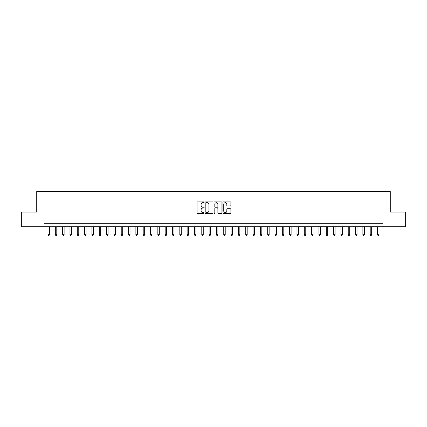<?xml version="1.0" encoding="UTF-8"?>
<svg xmlns="http://www.w3.org/2000/svg" width="427" height="427" viewBox="0 0 427 427"><rect width="100%" height="100%" fill="white"/><g stroke="black" fill="none" stroke-linecap="round" stroke-linejoin="round"><path stroke-width="0.64" d="M204.127 202.297A0.4 0.4 0 0 0 203.727 201.891L197.616 201.891A0.576 0.576 0 0 0 197.039 202.467L197.039 212.817A0.576 0.576 0 0 0 197.616 213.393L203.727 213.393A0.4 0.4 0 0 0 204.127 212.988A0.4 0.4 0 0 0 203.727 212.587L202.932 212.587A1.841 1.841 0 0 1 201.096 210.746L201.096 209.887A1.841 1.841 0 0 1 202.932 208.045L203.727 208.045A0.4 0.4 0 0 0 204.127 207.639A0.4 0.4 0 0 0 203.727 207.239L202.932 207.239A1.841 1.841 0 0 1 201.096 205.398L201.096 204.538A1.841 1.841 0 0 1 202.932 202.697L203.727 202.697A0.4 0.4 0 0 0 204.127 202.297M230.302 205.947A0.576 0.576 0 0 0 230.879 205.371L230.879 202.467A0.576 0.576 0 0 0 230.302 201.891L223.518 201.891A0.576 0.576 0 0 0 222.947 202.467L222.947 212.817A0.576 0.576 0 0 0 223.518 213.393L230.302 213.393A0.576 0.576 0 0 0 230.879 212.817L230.879 209.31A0.576 0.576 0 0 0 230.302 208.734L227.399 208.734A0.576 0.576 0 0 0 226.828 209.31L226.828 211.05A1.537 1.537 0 0 1 225.291 212.587A1.537 1.537 0 0 1 223.748 211.05L223.748 204.234A1.537 1.537 0 0 1 225.291 202.697A1.537 1.537 0 0 1 226.828 204.234L226.828 205.371A0.576 0.576 0 0 0 227.399 205.947L230.302 205.947M44.05 226.684L21.35 226.684L21.35 212.038L36.727 212.038L36.727 191.531L390.273 191.531L390.273 212.038L405.65 212.038L405.65 226.684L382.95 226.684L382.95 223.753L44.05 223.753L44.05 226.684L382.95 226.684M212.998 202.467A0.576 0.576 0 0 0 212.422 201.891L205.638 201.891A0.576 0.576 0 0 0 205.061 202.467L205.061 212.817A0.576 0.576 0 0 0 205.638 213.393L212.422 213.393A0.576 0.576 0 0 0 212.998 212.817L212.998 202.467M214.578 201.891L221.362 201.891A0.576 0.576 0 0 1 221.939 202.467L221.939 212.817A0.576 0.576 0 0 1 221.362 213.393L218.459 213.393A0.576 0.576 0 0 1 217.882 212.817L217.882 208.622A0.576 0.576 0 0 0 217.311 208.045L215.384 208.045A0.576 0.576 0 0 0 214.808 208.622L214.808 212.988A0.4 0.4 0 0 1 214.407 213.393A0.4 0.4 0 0 1 214.002 212.988L214.002 202.467A0.576 0.576 0 0 1 214.578 201.891M206.268 202.697A0.4 0.4 0 0 0 205.867 203.097L205.867 212.187A0.4 0.4 0 0 0 206.268 212.587L207.1 212.587A1.841 1.841 0 0 0 208.942 210.746L208.942 204.538A1.841 1.841 0 0 0 207.1 202.697L206.268 202.697M217.882 204.266A1.537 1.537 0 0 0 216.345 202.724A1.537 1.537 0 0 0 214.808 204.266L214.808 206.663A0.576 0.576 0 0 0 215.384 207.239L217.311 207.239A0.576 0.576 0 0 0 217.882 206.663L217.882 204.266M48.005 226.684L48.005 234.706L49.468 234.706L49.468 226.684M49.468 234.706L49.03 235.469L48.443 235.469L48.005 234.706M55.329 226.684L55.329 234.706L56.791 234.706L56.791 226.684M56.791 234.706L56.353 235.469L55.766 235.469L55.329 234.706M62.652 226.684L62.652 234.706L64.114 234.706L64.114 226.684M64.114 234.706L63.676 235.469L63.089 235.469L62.652 234.706M69.975 226.684L69.975 234.706L71.437 234.706L71.437 226.684M71.437 234.706L70.999 235.469L70.412 235.469L69.975 234.706M77.298 226.684L77.298 234.706L78.76 234.706L78.76 226.684M78.76 234.706L78.322 235.469L77.735 235.469L77.298 234.706M84.621 226.684L84.621 234.706L86.083 234.706L86.083 226.684M86.083 234.706L85.646 235.469L85.058 235.469L84.621 234.706M91.944 226.684L91.944 234.706L93.406 234.706L93.406 226.684M93.406 234.706L92.969 235.469L92.381 235.469L91.944 234.706M99.267 226.684L99.267 234.706L100.729 234.706L100.729 226.684M100.729 234.706L100.292 235.469L99.704 235.469L99.267 234.706M106.59 226.684L106.59 234.706L108.052 234.706L108.052 226.684M108.052 234.706L107.615 235.469L107.028 235.469L106.59 234.706M113.908 226.684L113.908 234.706L115.375 234.706L115.375 226.684M115.375 234.706L114.938 235.469L114.351 235.469L113.908 234.706M121.231 226.684L121.231 234.706L122.698 234.706L122.698 226.684M122.698 234.706L122.255 235.469L121.674 235.469L121.231 234.706M128.554 226.684L128.554 234.706L130.021 234.706L130.021 226.684M130.021 234.706L129.578 235.469L128.997 235.469L128.554 234.706M135.877 226.684L135.877 234.706L137.345 234.706L137.345 226.684M137.345 234.706L136.902 235.469L136.32 235.469L135.877 234.706M143.2 226.684L143.2 234.706L144.668 234.706L144.668 226.684M144.668 234.706L144.225 235.469L143.643 235.469L143.2 234.706M150.523 226.684L150.523 234.706L151.991 234.706L151.991 226.684M151.991 234.706L151.548 235.469L150.966 235.469L150.523 234.706M157.846 226.684L157.846 234.706L159.314 234.706L159.314 226.684M159.314 234.706L158.871 235.469L158.284 235.469L157.846 234.706M165.169 226.684L165.169 234.706L166.637 234.706L166.637 226.684M166.637 234.706L166.194 235.469L165.607 235.469L165.169 234.706M172.492 226.684L172.492 234.706L173.954 234.706L173.954 226.684M173.954 234.706L173.517 235.469L172.93 235.469L172.492 234.706M179.815 226.684L179.815 234.706L181.278 234.706L181.278 226.684M181.278 234.706L180.84 235.469L180.253 235.469L179.815 234.706M187.138 226.684L187.138 234.706L188.601 234.706L188.601 226.684M188.601 234.706L188.163 235.469L187.576 235.469L187.138 234.706M194.461 226.684L194.461 234.706L195.924 234.706L195.924 226.684M195.924 234.706L195.486 235.469L194.899 235.469L194.461 234.706M201.784 226.684L201.784 234.706L203.247 234.706L203.247 226.684M203.247 234.706L202.809 235.469L202.222 235.469L201.784 234.706M209.107 226.684L209.107 234.706L210.57 234.706L210.57 226.684M210.57 234.706L210.132 235.469L209.545 235.469L209.107 234.706M216.43 226.684L216.43 234.706L217.893 234.706L217.893 226.684M217.893 234.706L217.455 235.469L216.868 235.469L216.43 234.706M223.753 226.684L223.753 234.706L225.216 234.706L225.216 226.684M225.216 234.706L224.778 235.469L224.191 235.469L223.753 234.706M231.076 226.684L231.076 234.706L232.539 234.706L232.539 226.684M232.539 234.706L232.101 235.469L231.514 235.469L231.076 234.706M238.399 226.684L238.399 234.706L239.862 234.706L239.862 226.684M239.862 234.706L239.424 235.469L238.837 235.469L238.399 234.706M245.722 226.684L245.722 234.706L247.185 234.706L247.185 226.684M247.185 234.706L246.747 235.469L246.16 235.469L245.722 234.706M253.046 226.684L253.046 234.706L254.508 234.706L254.508 226.684M254.508 234.706L254.07 235.469L253.483 235.469L253.046 234.706M260.363 226.684L260.363 234.706L261.831 234.706L261.831 226.684M261.831 234.706L261.393 235.469L260.806 235.469L260.363 234.706M267.686 226.684L267.686 234.706L269.154 234.706L269.154 226.684M269.154 234.706L268.716 235.469L268.129 235.469L267.686 234.706M275.009 226.684L275.009 234.706L276.477 234.706L276.477 226.684M276.477 234.706L276.034 235.469L275.452 235.469L275.009 234.706M282.332 226.684L282.332 234.706L283.8 234.706L283.8 226.684M283.8 234.706L283.357 235.469L282.775 235.469L282.332 234.706M289.655 226.684L289.655 234.706L291.123 234.706L291.123 226.684M291.123 234.706L290.68 235.469L290.098 235.469L289.655 234.706M296.978 226.684L296.978 234.706L298.446 234.706L298.446 226.684M298.446 234.706L298.003 235.469L297.422 235.469L296.978 234.706M304.302 226.684L304.302 234.706L305.769 234.706L305.769 226.684M305.769 234.706L305.326 235.469L304.745 235.469L304.302 234.706M311.625 226.684L311.625 234.706L313.092 234.706L313.092 226.684M313.092 234.706L312.649 235.469L312.062 235.469L311.625 234.706M318.948 226.684L318.948 234.706L320.41 234.706L320.41 226.684M320.41 234.706L319.972 235.469L319.385 235.469L318.948 234.706M326.271 226.684L326.271 234.706L327.733 234.706L327.733 226.684M327.733 234.706L327.296 235.469L326.708 235.469L326.271 234.706M333.594 226.684L333.594 234.706L335.056 234.706L335.056 226.684M335.056 234.706L334.619 235.469L334.031 235.469L333.594 234.706M340.917 226.684L340.917 234.706L342.379 234.706L342.379 226.684M342.379 234.706L341.942 235.469L341.354 235.469L340.917 234.706M348.24 226.684L348.24 234.706L349.702 234.706L349.702 226.684M349.702 234.706L349.265 235.469L348.678 235.469L348.24 234.706M355.563 226.684L355.563 234.706L357.025 234.706L357.025 226.684M357.025 234.706L356.588 235.469L356.001 235.469L355.563 234.706M362.886 226.684L362.886 234.706L364.348 234.706L364.348 226.684M364.348 234.706L363.911 235.469L363.324 235.469L362.886 234.706M370.209 226.684L370.209 234.706L371.671 234.706L371.671 226.684M371.671 234.706L371.234 235.469L370.647 235.469L370.209 234.706M377.532 226.684L377.532 234.706L378.995 234.706L378.995 226.684M378.995 234.706L378.557 235.469L377.97 235.469L377.532 234.706"/></g></svg>
